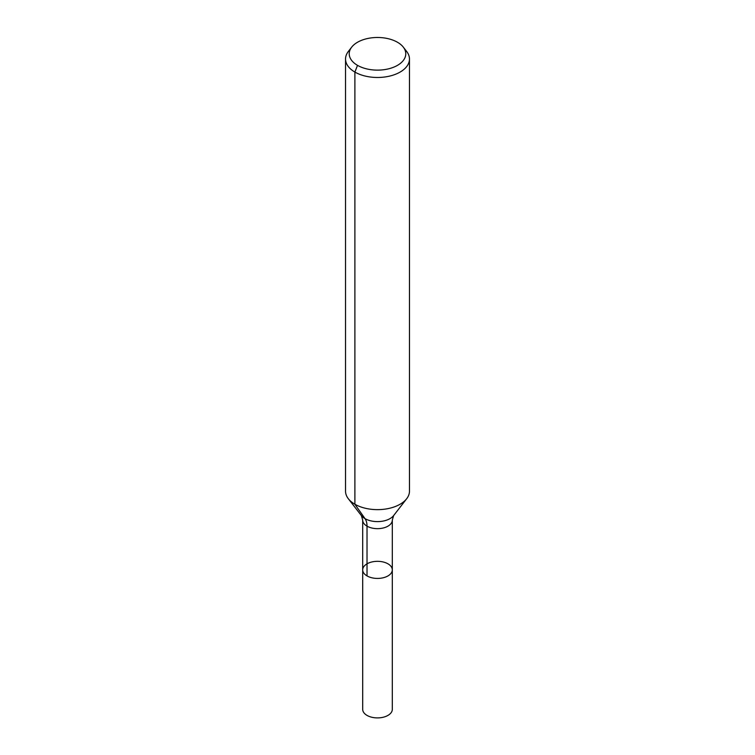 <?xml version="1.0" encoding="UTF-8"?>
<svg xmlns="http://www.w3.org/2000/svg" width="755" height="755" viewBox="0 0 755 755"><rect width="100%" height="100%" fill="white"/><g stroke="black" fill="none" stroke-linecap="round" stroke-linejoin="round"><path stroke-width="1.13" d="M392.307 569.874A14.807 8.55 180 0 1 377.5 578.424A14.807 8.55 180 0 1 362.693 569.874A14.807 8.55 180 0 1 371.828 561.975A14.807 8.55 180 0 1 387.976 563.834A14.807 8.55 180 0 1 392.307 569.874A14.807 8.55 180 0 1 377.5 578.424A14.807 8.55 180 0 1 362.693 569.874L362.693 709.351A14.807 8.55 180 0 0 367.024 715.4A14.807 8.55 180 0 0 383.172 717.25A14.807 8.55 180 0 0 392.307 709.351L392.307 520.11A14.807 8.55 180 0 1 377.5 528.66A14.807 8.55 180 0 1 362.693 520.11L362.693 569.874M397.489 42.261A28.275 16.327 180 0 1 403.312 47.14A28.275 16.327 180 0 1 377.5 70.13A28.275 16.327 180 0 1 351.688 47.14A28.275 16.327 180 0 1 397.489 42.261M403.312 47.14L406.681 51.491A31.965 18.45 180 0 1 409.465 59.022A31.965 18.45 180 0 1 377.5 77.482A31.965 18.45 180 0 1 345.535 59.022A31.965 18.45 180 0 1 348.319 51.491L351.688 47.14M409.465 59.022L409.465 491.194A31.965 18.45 180 0 1 406.681 498.725A31.965 18.45 180 0 1 377.5 509.644A31.965 18.45 180 0 1 348.319 498.725A31.965 18.45 180 0 1 345.535 491.194L345.535 59.022M357.511 65.345L354.897 72.074L354.897 504.246L365.005 518.628A21.31 12.306 -60 0 1 367.024 526.159L367.024 575.923M406.681 498.725L393.629 515.58A17.667 10.202 180 0 1 377.5 521.611A17.667 10.202 180 0 1 361.371 515.58L348.319 498.725M393.629 515.58L392.307 520.11M361.371 515.58L362.693 520.11"/></g></svg>
